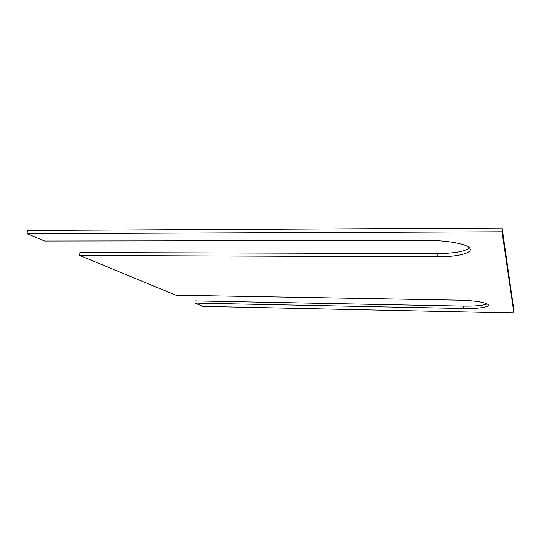 <?xml version="1.0" encoding="UTF-8"?>
<svg xmlns="http://www.w3.org/2000/svg" width="541" height="541" viewBox="0 0 541 541"><rect width="100%" height="100%" fill="white"/><g stroke="black" fill="none" stroke-linecap="round" stroke-linejoin="round"><path stroke-width="0.81" d="M79.669 255.46L175.859 295.203L459.404 300.174C474.173 300.627 483.62 302.006 487.739 304.299C491.35 306.821 478.839 308.864 463.691 308.492L194.929 303.082L202.902 306.375L513.916 312.969L513.95 310.608L502.109 228.031L27.456 230.507L27.05 233.719L44.7 241.009L428.628 240.488C446.088 240.4 463.928 243.464 468.641 247.21C475.918 252.289 458.687 257.07 437.054 256.833L79.669 255.46L79.994 252.566L437.162 253.567C453.879 253.445 464.651 251.572 469.5 247.961M463.691 308.492L463.752 306.105L195.118 300.904L194.929 303.082M463.752 306.105C475.187 306.253 482.978 305.523 487.137 303.92M502.109 228.031L502.034 231.798L27.05 233.719M513.916 312.969L502.034 231.798M437.054 256.833L437.162 253.567"/></g></svg>

